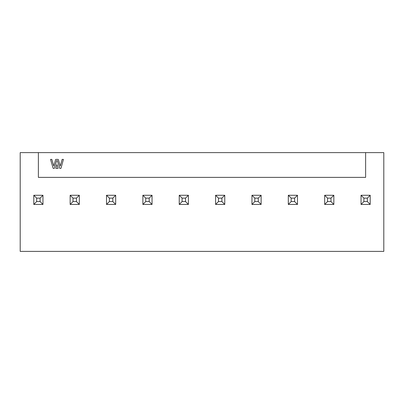 <?xml version="1.0" encoding="UTF-8"?>
<svg xmlns="http://www.w3.org/2000/svg" width="404" height="404" viewBox="0 0 404 404"><rect width="100%" height="100%" fill="white"/><g stroke="black" fill="none" stroke-linecap="round" stroke-linejoin="round"><path stroke-width="0.61" d="M365.62 177.376L38.38 177.376L38.38 152.611L20.2 152.611L20.2 251.389L383.8 251.389L383.8 152.611L365.62 152.611L365.62 177.376M38.38 152.611L365.62 152.611M58.12 168.362L55.823 168.362L56.939 164.569L58.12 168.362M53.767 166.004L55.717 159.393L58.232 159.393L60.307 166.054L62.145 159.393L63.433 159.393L60.954 168.362L59.726 168.362L57.323 160.63L56.641 160.63L54.363 168.362L53.171 168.362L50.53 159.393L51.818 159.393L53.767 166.004M188.4 204.434L179.24 204.434L179.24 195.273L188.4 195.273L188.4 204.434L185.537 201.571L185.537 198.137L182.103 198.137L182.103 201.571L185.537 201.571M224.76 204.434L215.6 204.434L215.6 195.273L224.76 195.273L224.76 204.434L221.897 201.571L221.897 198.137L218.463 198.137L218.463 201.571L221.897 201.571M261.12 204.434L251.96 204.434L251.96 195.273L261.12 195.273L261.12 204.434L258.257 201.571L258.257 198.137L254.823 198.137L254.823 201.571L258.257 201.571M297.48 204.434L288.32 204.434L288.32 195.273L297.48 195.273L297.48 204.434L294.617 201.571L294.617 198.137L291.183 198.137L291.183 201.571L294.617 201.571M324.68 195.273L333.84 195.273L333.84 204.434L324.68 204.434L324.68 195.273L327.543 198.137L327.543 201.571L330.977 201.571L330.977 198.137L327.543 198.137M370.2 204.434L361.04 204.434L361.04 195.273L370.2 195.273L370.2 204.434L367.337 201.571L367.337 198.137L363.903 198.137L363.903 201.571L367.337 201.571M152.04 204.434L142.88 204.434L142.88 195.273L152.04 195.273L152.04 204.434L149.177 201.571L149.177 198.137L145.743 198.137L145.743 201.571L149.177 201.571M115.68 195.273L115.68 204.434L106.52 204.434L106.52 195.273L115.68 195.273L112.817 198.137L109.383 198.137L109.383 201.571L112.817 201.571L112.817 198.137M79.32 204.434L70.16 204.434L70.16 195.273L79.32 195.273L79.32 204.434L76.457 201.571L76.457 198.137L73.023 198.137L73.023 201.571L76.457 201.571M42.96 204.434L33.8 204.434L33.8 195.273L42.96 195.273L42.96 204.434L40.097 201.571L40.097 198.137L36.663 198.137L36.663 201.571L40.097 201.571M179.24 204.434L182.103 201.571M182.103 198.137L179.24 195.273M185.537 198.137L188.4 195.273M215.6 204.434L218.463 201.571M218.463 198.137L215.6 195.273M221.897 198.137L224.76 195.273M251.96 204.434L254.823 201.571M254.823 198.137L251.96 195.273M258.257 198.137L261.12 195.273M288.32 204.434L291.183 201.571M291.183 198.137L288.32 195.273M294.617 198.137L297.48 195.273M330.977 198.137L333.84 195.273M330.977 201.571L333.84 204.434M324.68 204.434L327.543 201.571M361.04 204.434L363.903 201.571M363.903 198.137L361.04 195.273M367.337 198.137L370.2 195.273M142.88 204.434L145.743 201.571M145.743 198.137L142.88 195.273M149.177 198.137L152.04 195.273M112.817 201.571L115.68 204.434M106.52 204.434L109.383 201.571M109.383 198.137L106.52 195.273M70.16 204.434L73.023 201.571M73.023 198.137L70.16 195.273M76.457 198.137L79.32 195.273M33.8 204.434L36.663 201.571M36.663 198.137L33.8 195.273M40.097 198.137L42.96 195.273"/></g></svg>
